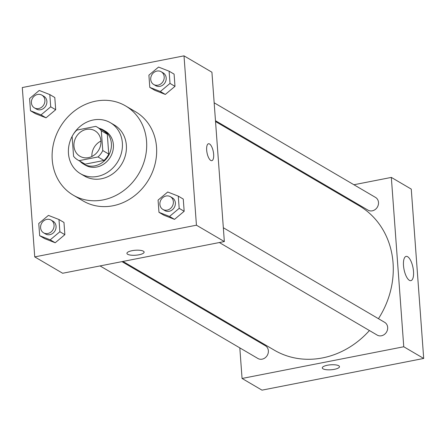 <?xml version="1.0" encoding="UTF-8"?>
<svg xmlns="http://www.w3.org/2000/svg" width="446" height="446" viewBox="0 0 446 446"><rect width="100%" height="100%" fill="white"/><g stroke="black" fill="none" stroke-linecap="round" stroke-linejoin="round"><path stroke-width="0.67" d="M91.898 156.479A14.779 13.051 120.4 0 1 100.93 141.07M86.407 129.401A14.779 13.051 120.4 0 1 94.92 130.767A14.779 13.051 120.4 0 1 98.7 150.118A14.779 13.051 120.4 0 1 79.968 156.267A14.779 13.051 120.4 0 1 74.365 141.421A14.779 13.051 120.4 0 1 86.407 129.401M72.118 136.476L73.573 156.278A19.078 16.848 120.4 0 0 77.794 159.969A19.078 16.848 120.4 0 0 79.109 160.655L98.02 156.953A19.078 16.848 120.4 0 0 102.77 150.553L101.314 130.756A19.078 16.848 120.4 0 0 97.089 127.06A19.078 16.848 120.4 0 0 95.773 126.374L76.868 130.081A19.078 16.848 120.4 0 0 72.118 136.476M102.77 150.553L108.752 154.06L107.296 134.263L101.314 130.756M97.089 127.06L103.071 130.566A19.078 16.848 120.4 0 1 107.296 134.263M108.752 154.06A19.078 16.848 120.4 0 1 104.002 160.46L98.02 156.953M77.794 159.969L83.776 163.476A19.078 16.848 120.4 0 0 85.091 164.161L104.002 160.46M80.007 161.268A19.708 17.405 -59.6 0 0 83.458 164.022A19.708 17.405 -59.6 0 0 102.547 162.389A19.708 17.405 -59.6 0 0 111.389 143.5A19.708 17.405 -59.6 0 0 103.388 130.026A19.708 17.405 -59.6 0 0 99.302 128.359M103.388 130.026L105.384 131.191A19.708 17.405 120.4 0 1 113.384 144.671A19.708 17.405 120.4 0 1 104.537 163.559A19.708 17.405 120.4 0 1 85.448 165.193L83.458 164.022M85.091 164.161L79.109 160.655M122.366 142.91A29.559 26.108 -59.6 0 0 110.368 122.695A29.559 26.108 -59.6 0 0 72.899 134.987A29.559 26.108 -59.6 0 0 80.464 173.689A29.559 26.108 -59.6 0 0 109.097 171.242A29.559 26.108 -59.6 0 0 122.366 142.91M80.464 173.689L84.45 176.025A29.559 26.108 -59.6 0 0 113.083 173.578A29.559 26.108 -59.6 0 0 126.357 145.245A29.559 26.108 -59.6 0 0 114.354 125.031L110.368 122.695M146.567 141.282A51.73 45.682 -59.6 0 0 125.566 105.908A51.73 45.682 -59.6 0 0 59.993 127.422A51.73 45.682 -59.6 0 0 73.239 195.153A51.73 45.682 -59.6 0 0 123.347 190.866A51.73 45.682 -59.6 0 0 146.567 141.282M125.566 105.908L135.534 111.751A51.73 45.682 120.4 0 1 156.535 147.13A51.73 45.682 120.4 0 1 133.315 196.708A51.73 45.682 120.4 0 1 83.207 200.995L73.239 195.153M158.971 212.318L163.955 215.24L174.509 219.371L184.165 211.281L183.267 199.061L178.283 196.134L167.729 192.009L158.074 200.098L158.971 212.318L169.525 216.449L179.18 208.36L178.283 196.134M39.666 235.705L44.65 238.627L55.204 242.758L64.865 234.668L63.968 222.442L58.983 219.521L48.424 215.396L38.769 223.485L39.666 235.705L50.22 239.837L59.881 231.747L58.983 219.521M34.738 256.896L196.441 225.197L184.008 55.85L22.3 87.55L34.738 256.896L62.646 273.259L224.349 241.559L196.441 225.197M149.795 87.383L154.779 90.304L165.332 94.429L174.988 86.34L174.091 74.12L169.112 71.198L158.553 67.067L148.897 75.157L149.795 87.383L160.348 91.508L170.01 83.419L169.112 71.198M30.49 110.764L35.474 113.691L46.027 117.816L55.689 109.727L54.791 97.507L49.807 94.58L39.248 90.454L29.592 98.544L30.49 110.764L41.043 114.895L50.705 106.806L49.807 94.58M224.349 241.559L211.917 72.213L184.008 55.85M208.499 143.751A8.619 3.189 -101.1 0 1 209.553 143.98A8.619 3.189 -101.1 0 1 213.511 152.939A8.619 3.189 -101.1 0 1 211.817 160.671A8.619 3.189 -101.1 0 1 207.033 152.827A8.619 3.189 -101.1 0 1 208.499 143.751A8.619 3.189 -101.1 0 1 209.553 143.98A8.619 3.189 -101.1 0 1 213.506 152.939A8.619 3.189 -101.1 0 1 211.817 160.671M132.033 250.691A8.619 2.486 -4.2 0 1 144.125 252.107A8.619 2.486 -4.2 0 1 135.707 255.218A8.619 2.486 -4.2 0 1 126.926 253.367A8.619 2.486 -4.2 0 1 132.033 250.691M144.119 252.101A8.619 2.486 -4.2 0 1 135.707 255.212A8.619 2.486 -4.2 0 1 126.926 253.367M215.535 121.541L359.058 205.69A83.748 73.964 120.4 0 1 378.448 318.689M369.427 330.536A83.748 73.964 120.4 0 1 274.335 350.182L122.973 261.434M223.335 227.739L384.669 322.341A7.392 6.528 120.4 0 1 386.565 332.014A7.392 6.528 120.4 0 1 377.193 335.091L219.36 242.54M214.164 102.803L375.499 197.4A7.392 6.528 120.4 0 1 377.388 207.078A7.392 6.528 120.4 0 1 368.022 210.15L215.474 120.704M121.953 261.635L265.37 345.728A7.392 6.528 120.4 0 1 267.26 355.401A7.392 6.528 120.4 0 1 257.894 358.478L100.055 265.928M239.814 347.874L242.061 378.459L403.764 346.759L391.332 177.413L353.918 184.75M332.019 189.043L330.999 189.243M238.437 329.137L238.499 329.973M407.644 256.718A12.354 4.566 -101.1 0 1 413.314 269.557A12.354 4.566 -101.1 0 1 410.889 280.64A12.354 4.566 -101.1 0 1 404.026 269.395A12.354 4.566 -101.1 0 1 406.133 256.394A12.354 4.566 -101.1 0 1 407.644 256.718M242.061 378.459L261.992 390.15L423.7 358.45L403.764 346.759M423.7 358.45L411.262 189.104L391.332 177.413M322.285 367.917A8.619 2.486 175.8 0 0 323.027 368.825A8.619 2.486 -4.2 0 1 322.285 367.917A8.619 2.486 -4.2 0 1 330.703 364.806A8.619 2.486 -4.2 0 1 339.484 366.657A8.619 2.486 -4.2 0 1 332.761 369.595A8.619 2.486 -4.2 0 1 323.027 368.825A8.619 2.486 175.8 0 0 332.755 369.595A8.619 2.486 175.8 0 0 339.484 366.651M41.891 95.132L43.886 96.303A7.392 6.528 120.4 0 1 45.776 105.975A7.392 6.528 120.4 0 1 36.41 109.047L34.414 107.882A7.392 6.528 120.4 0 1 31.616 100.456A7.392 6.528 120.4 0 1 37.637 94.452A7.392 6.528 120.4 0 1 41.891 95.132A7.392 6.528 120.4 0 1 43.786 104.804A7.392 6.528 120.4 0 1 34.414 107.882M35.474 113.691L46.027 117.816L41.043 114.895M46.027 117.816L55.689 109.727L50.705 106.806M55.689 109.727L54.791 97.507M51.067 220.073L53.063 221.238A7.392 6.528 120.4 0 1 54.953 230.916A7.392 6.528 120.4 0 1 45.587 233.988L43.591 232.823A7.392 6.528 120.4 0 1 40.792 225.397A7.392 6.528 120.4 0 1 46.813 219.387A7.392 6.528 120.4 0 1 51.067 220.073A7.392 6.528 120.4 0 1 52.957 229.746A7.392 6.528 120.4 0 1 43.591 232.823M44.65 238.627L55.204 242.758L50.22 239.837M55.204 242.758L64.865 234.668L59.881 231.747M64.865 234.668L63.968 222.442M161.196 71.745L163.191 72.915A7.392 6.528 120.4 0 1 165.081 82.588A7.392 6.528 120.4 0 1 155.715 85.66L153.719 84.495A7.392 6.528 120.4 0 1 150.921 77.074A7.392 6.528 120.4 0 1 156.942 71.065A7.392 6.528 120.4 0 1 161.196 71.745A7.392 6.528 120.4 0 1 163.085 81.417A7.392 6.528 120.4 0 1 153.719 84.495M154.779 90.304L165.332 94.429L160.348 91.508M165.332 94.429L174.988 86.34L170.01 83.419M174.988 86.34L174.091 74.12M170.372 196.686L172.362 197.851A7.392 6.528 120.4 0 1 174.258 207.529A7.392 6.528 120.4 0 1 164.886 210.601L162.896 209.436A7.392 6.528 120.4 0 1 160.092 202.01A7.392 6.528 120.4 0 1 166.113 196.006A7.392 6.528 120.4 0 1 170.372 196.686A7.392 6.528 120.4 0 1 172.262 206.359A7.392 6.528 120.4 0 1 162.896 209.436M163.955 215.24L174.509 219.371L169.525 216.449M174.509 219.371L184.165 211.281L179.18 208.36M184.165 211.281L183.267 199.061"/></g></svg>
